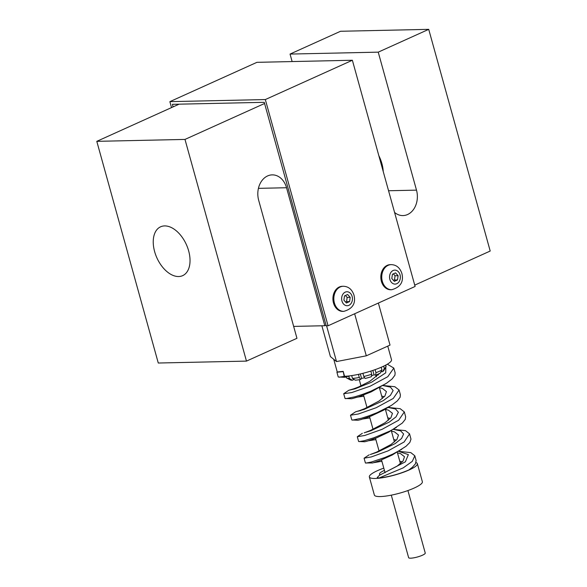<?xml version="1.0" encoding="UTF-8"?>
<svg xmlns="http://www.w3.org/2000/svg" width="587" height="587" viewBox="0 0 587 587"><rect width="100%" height="100%" fill="white"/><g stroke="black" fill="none" stroke-linecap="round" stroke-linejoin="round"><path stroke-width="0.88" d="M391.294 495.157L408.625 557.65A8.622 1.71 -15.5 0 0 417.394 556.997A8.622 1.71 -15.5 0 0 425.245 553.042L407.914 490.549M375.115 369.649L375.966 372.73A3529.11 1182.115 70.4 0 1 375.621 375.188A17.962 3.566 -15.5 0 0 380.31 373.075A3529.11 2867.077 -121.9 0 0 381.954 370.03L381.19 367.279M375.621 375.188L374.058 374.829L372.84 370.434M371.505 375.783A13.89 2.759 -15.5 0 0 374.058 374.829M365.173 378.476A17.962 3.566 -15.5 0 0 371.373 376.707A3529.11 1182.115 -109.6 0 0 371.718 374.249A20.838 4.131 164.5 0 1 363.801 376.502A3529.11 954.381 77.8 0 0 365.173 378.476M360.323 373.948L361.555 378.388A13.89 2.759 -15.5 0 0 364.674 377.749M361.555 378.388L360.667 379.451A3529.11 954.381 -102.2 0 1 359.295 377.478A20.838 4.131 164.5 0 1 352.471 378.424A3529.11 2726.329 88.8 0 0 355.326 380.185A17.962 3.566 -15.5 0 0 360.667 379.451M354.108 379.437L352.288 380.259A3529.11 2726.329 -91.2 0 1 349.426 378.49A20.838 4.131 164.5 0 1 346.557 377.925A20.838 4.131 164.5 0 1 346.308 377.764L346.103 377.045M349.845 379.686A17.962 3.566 -15.5 0 0 349.991 379.774A17.962 3.566 -15.5 0 0 352.288 380.259M385.732 365.114L386.099 366.435A20.838 4.131 164.5 0 1 385.879 367.014A20.838 4.131 164.5 0 1 384.331 368.555A3529.11 2867.077 58.1 0 1 382.68 371.6A17.962 3.566 -15.5 0 0 383.891 370.375A17.962 3.566 -15.5 0 0 383.927 370.309M382.68 371.6L380.978 371.835M378.322 374.976L376.993 374.638M379.503 373.486L369.803 381.345L358.496 387.009L352.156 389.416L355.48 388.704M384.338 396.687L381.726 396.115M363.874 396.269L358.459 396.871M379.4 387.728L382.401 388.425L386.437 391.595L384.896 396.042L379.004 401.068L364.52 408.721L358.18 411.127L360.807 410.54M390.355 418.406L387.743 417.827M369.898 417.988L364.204 418.575M385.417 409.44L388.418 410.137L392.454 413.307L390.92 417.753L385.028 422.772L370.536 430.425L364.197 432.832M396.364 440.125L393.767 439.546M375.915 439.707L370.103 440.243M391.441 431.151L394.442 431.849L398.478 435.018L396.937 439.465L391.045 444.484L376.561 452.137L370.221 454.543M402.381 461.837L399.791 461.265M381.939 461.426L376.172 461.866M397.458 452.856L400.459 453.56L404.494 456.723L402.961 461.177L397.069 466.195L379.496 475.235L377.214 477.539L378.975 478.045C389.122 476.813 399.087 474.12 408.868 469.952L412.316 467.333L415.486 463.759L416.132 460.546L414.818 455.783L412.301 461.353L403.24 467.854L378.975 478.045M380.457 474.802A14.367 2.847 164.5 0 1 379.503 474.135A14.367 2.847 164.5 0 1 384.426 470.4M383.663 366.156L384.331 368.555M381.954 370.03A20.838 4.131 164.5 0 1 375.966 372.73M349.426 378.49L348.832 376.348M351.686 375.592L352.471 378.424M359.295 377.478L358.43 374.367M362.92 373.317L363.801 376.502M371.718 374.249L370.837 371.079M385.857 365.554L385.74 372.826L371.718 382.137L355.047 388.843L348.825 390.267L355.186 388.374M382.849 385.527L390.421 387.119L393.136 390.524L390.45 395.3L383.23 400.657L364.094 409.44L355.59 411.803L360.543 410.335M388.058 407.459L395.528 408.985L398.375 412.257L396.02 416.88L389.247 422.097L370.859 430.777L365.884 432.289M393.283 429.391L400.635 430.851L403.607 433.998L401.581 438.46L395.256 443.53L377.639 452.1L371.204 454.235M398.514 451.322L408.361 454.617L405.382 461.822L379.496 475.235M350.028 375.819L344.459 377.294L338.229 376.971L336.909 372.217L337.202 371.791M387.332 364.219L393.826 368.071L395.139 372.826L394.934 375.181L392.101 378.975L386.679 383.135L371.189 391.867L358.804 396.753L351.642 398.742L345.024 398.47L343.703 393.716L348.825 390.267M382.922 385.483L394.86 386.73L399.072 390.003L400.393 394.75L400.136 397.223L397.37 400.87L392.16 404.883L383.612 410.159L371.035 416.073L360.99 419.573L357.938 420.27L351.818 419.969L350.498 415.214L355.59 411.803M388.117 407.429L400.173 408.684L404.318 411.927L405.639 416.682L405.272 419.382L402.308 423.073L388.616 432.208L376.392 437.939L367.058 441.197L364.696 441.762L358.613 441.475L357.292 436.713L362.355 433.323M393.319 429.368L405.492 430.645L409.565 433.859L410.988 439.179L409.829 442.473L406.065 446.252L392.233 455.013L380.545 460.274L372.679 462.96L365.408 462.974L364.087 458.212L369.135 454.844M333.739 359.31L337.254 371.982L343.19 371.358L344.547 376.26A27.78 5.51 -15.5 0 0 374.844 369.744A27.78 5.51 -15.5 0 0 391.514 359.714L387.75 346.132M416.036 462.571A24.911 4.938 164.5 0 1 417.35 463.635A24.911 4.938 164.5 0 1 394.669 475.052A24.911 4.938 164.5 0 1 369.348 476.945A24.911 4.938 164.5 0 1 383.803 468.125M369.348 476.945L374.367 495.046A24.911 4.938 -15.5 0 0 399.688 493.146A24.911 4.938 -15.5 0 0 422.369 481.729L417.35 463.635M348.876 376.34L344.195 376.414L343.19 371.358M342.881 371.666L336.909 372.217M393.826 368.071L387.794 376.7L370.155 386.187L351.723 392.564L343.703 393.716M399.072 390.003L393.246 398.456L376.135 407.745L358.268 414.011L350.498 415.214M404.318 411.927L398.69 420.211L382.115 429.302L364.806 435.466L357.292 436.713M409.565 433.859L404.127 441.974L388.088 450.867L371.344 456.921L364.087 458.212M398.536 451.308L410.805 452.606L414.818 455.783M344.195 376.414L339.066 377.206M385.512 383.876L370.889 391.184L362.546 394.376L355.062 396.761L345.75 398.676M390.927 405.668L377.096 412.654L368.959 415.816L361.636 418.193L352.442 420.145M396.35 427.461L389.915 431.041L374.036 437.733L364.189 440.734L359.141 441.622M401.765 449.253L392.85 454.059L384.984 457.471L371.3 462.05L365.84 463.099M321.881 325.792L330.422 356.603L336.505 361.563L366.303 355.817L390.025 345.105L378.366 303.053M326.585 325.807L336.505 361.563M394.574 212.428A19.158 14.8 88.8 0 0 402.99 215.583A19.158 14.8 88.8 0 0 416.499 190.137L378.233 52.148L428.723 29.35L490.204 251.038L414.73 285.121M326.049 325.161L324.809 325.726L286.544 187.737A19.158 14.8 88.8 0 0 272.199 174.875A19.158 14.8 88.8 0 0 258.684 200.321L296.956 338.303L246.467 361.108L184.986 139.42L264.576 103.481M293.654 326.401L324.809 325.726M179.101 104.17L96.796 141.342L184.986 139.42M96.796 141.342L158.277 363.023L246.467 361.108M154.623 251.596A26.797 16.165 65.7 0 1 160.603 226.802A26.797 16.165 65.7 0 1 186.365 244.574A26.797 16.165 65.7 0 1 182.66 275.648A26.797 16.165 65.7 0 1 154.623 251.596M428.723 29.35L340.533 31.272L290.044 54.07L378.233 52.148M290.044 54.07L292.128 61.569M378.828 155.658A26.797 16.165 65.7 0 1 381.895 163.582A26.797 16.165 65.7 0 1 383.238 171.543M173.121 106.871L172.417 104.317L264.253 102.321L326.233 325.814L328.06 325.778L415.104 286.463L352.369 60.256L256.923 62.332L169.878 101.646L171.529 107.597M328.06 325.778L265.324 99.563L352.369 60.256M391.705 289.729L390.795 289.751A12.547 9.693 -91.2 0 1 381.396 281.327A12.547 9.693 -91.2 0 1 390.245 264.656L391.155 264.634A12.547 9.693 88.8 0 0 381.741 277.394A12.547 9.693 88.8 0 0 391.705 289.729C400.525 287.219 403.915 281.775 401.868 273.403C399.886 267.687 396.313 264.766 391.155 264.634M343.791 311.367L342.881 311.389A12.547 9.693 -91.2 0 1 333.482 302.958A12.547 9.693 -91.2 0 1 342.331 286.295L343.248 286.273A12.547 9.693 88.8 0 0 333.827 299.032A12.547 9.693 88.8 0 0 343.791 311.367C352.611 308.857 356.001 303.413 353.961 295.041C351.973 289.325 348.399 286.397 343.248 286.273M391.808 278.531L392.409 274.29L395.55 272.874L398.103 275.699L397.509 279.94L394.369 281.356L391.808 278.531M393.525 280.432L394.464 280.006L395.058 275.765L393.341 273.865M397.509 279.94L394.464 280.006M398.103 275.699L395.058 275.765M343.901 300.17L344.496 295.929L347.636 294.505L350.19 297.338L349.595 301.579L346.455 302.995L343.901 300.17M345.618 302.063L346.557 301.645L347.152 297.404L345.435 295.503M349.595 301.579L346.557 301.645M350.19 297.338L347.152 297.404M265.324 99.563L169.878 101.646M354.643 313.766L366.303 355.817M258.427 188.354L286.544 187.737M416.499 190.137L388.557 190.746M352.134 296.45A6.993 5.4 -91.2 0 1 346.095 305.614A6.993 5.4 -91.2 0 1 342.918 294.175A6.993 5.4 -91.2 0 1 352.134 296.45M400.041 274.811A6.993 5.4 -91.2 0 1 394.002 283.976A6.993 5.4 -91.2 0 1 390.832 272.537A6.993 5.4 -91.2 0 1 400.041 274.811M359.273 379.694L360.99 385.879M363.536 395.058L367.007 407.591M369.531 416.667L373.031 429.295M375.519 438.276L379.055 451.007M381.513 459.892L385.072 472.718M375.893 375.086L376.377 376.825M379.378 387.669L382.394 398.536M385.343 409.161L388.418 420.241M391.302 430.653L394.435 441.952M397.26 452.129L400.459 463.664M383.891 370.375L385.879 367.014M349.991 379.774L346.557 377.925M379.099 461.756L373.662 462.673M373.083 440.037L368.394 440.793M367.066 418.318L363.096 418.935M361.049 396.599L357.784 397.083"/></g></svg>
